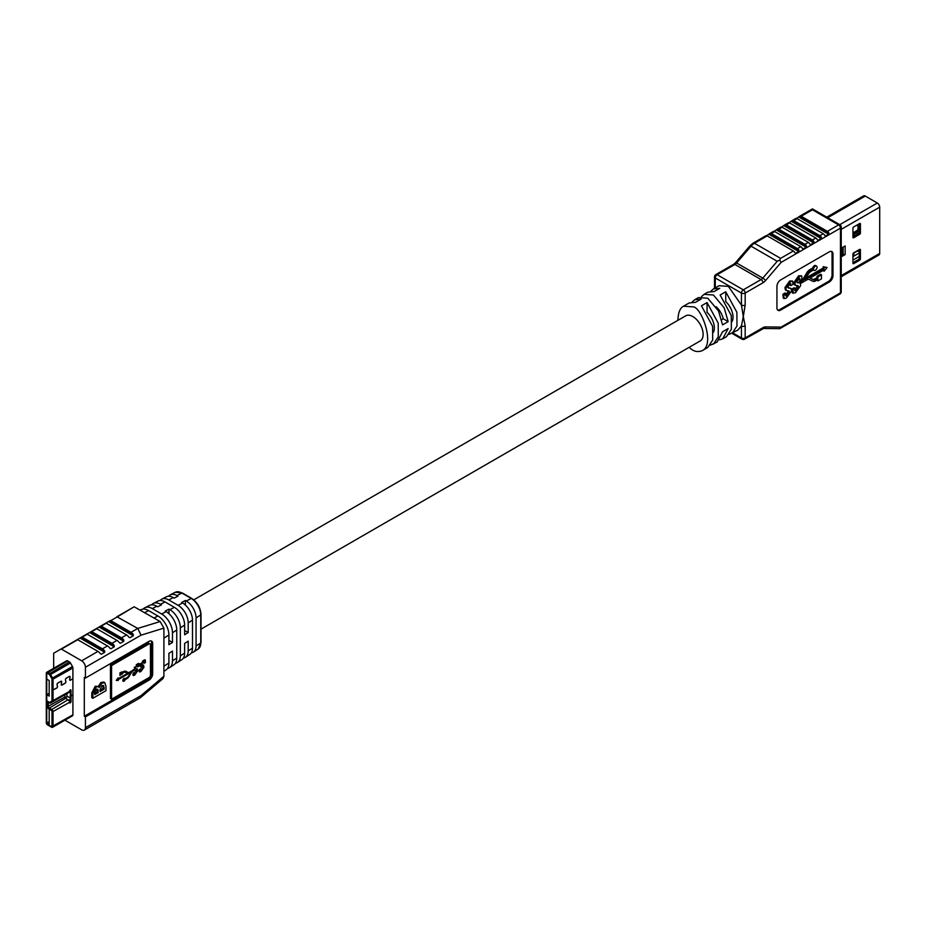 <?xml version="1.0" encoding="UTF-8"?>
<svg xmlns="http://www.w3.org/2000/svg" width="926" height="926" viewBox="0 0 926 926"><rect width="100%" height="100%" fill="white"/><g stroke="black" fill="none" stroke-linecap="round" stroke-linejoin="round"><path stroke-width="1.39" d="M732.061 321.519A14.492 8.369 -120 0 0 725.718 301.575M857.638 234.104A6.077 3.507 -120 0 0 857.025 232.681L853.818 234.533M857.025 232.681L857.939 230.968L853.818 233.352M859.235 226.997L857.302 230.331L852.939 232.877M841.398 254.233L842.614 253.527L842.614 254.65M852.939 235.91L853.818 235.401L853.818 233.248L852.939 233.757M852.939 260.079L859.235 256.444M852.939 256.618L859.235 252.983M853.818 253.099L857.557 250.934L859.235 251.907M852.939 255.761L853.818 255.252L853.818 252.775M857.65 231.141L859.235 232.056M859.235 229.903L858.286 229.347M857.557 231.187L857.557 230.134M853.066 232.808L853.818 233.248M858.992 232.854L858.992 231.917M841.398 256.71L845.137 254.557L845.137 245.922L841.398 248.075L841.398 256.71M841.398 255.344L843.169 254.326L845.137 254.557M826.756 217.159L863.588 195.895A3.38 1.956 60 0 1 865.278 196.057L877.304 203.014A3.38 1.956 60 0 1 879.7 207.158L879.7 253.411A3.38 1.956 60 0 1 878.994 254.963L841.236 276.758M853.691 252.844A1.053 0.613 120 0 0 852.939 254.141L852.939 263.204A1.053 0.613 120 0 0 853.691 263.632L859.675 260.183A1.053 0.613 120 0 0 860.416 258.886L860.416 249.823A1.053 0.613 120 0 0 859.675 249.395L853.691 252.844M859.675 234.29A1.053 0.613 120 0 0 860.416 232.993L860.416 223.942A1.053 0.613 120 0 0 859.675 223.502L853.691 226.963A1.053 0.613 120 0 0 852.939 228.247L852.939 237.311A1.053 0.613 120 0 0 853.691 237.75L859.675 234.29L858.495 233.618A1.053 0.613 120 0 0 859.235 232.322L859.235 223.756M852.939 262.706L858.495 259.5A1.053 0.613 120 0 0 859.235 258.204L859.235 249.65M852.939 236.813L858.495 233.618M701.538 296.609L704.073 294.341L713.414 295L724.178 307.837L728.16 321.646L723.241 318.799L721.655 319.713M704.073 294.341L707.811 292.188L714.154 291.551L719.757 288.322L713.414 288.947L719.016 285.706L728.357 286.377L741.437 305.059L743.3 316.576L741.437 325.94L737.698 330.188L729.017 334.39M677.913 320.338C678.121 312.791 679.985 308.092 683.515 306.205L689.129 302.976L695.472 302.339L701.075 299.11L694.731 299.735L698.47 297.582L707.8 298.241L718.576 311.078L722.558 324.887L728.16 321.646M683.515 306.205L692.856 306.865C700.797 305.835 715.74 344.576 702.197 350.688C697.371 352.505 693.053 351.371 689.222 347.285M719.676 339.784L722.743 338.812L728.16 328.545L722.558 331.786L717.141 342.053L710.323 345.178M713.414 288.947L710.879 291.215M694.731 299.735L692.197 302.003M702.197 350.688L707.8 347.447L712.696 340.016L712.592 326.322L701.445 305.8L707.059 302.559L718.194 323.081L718.298 336.775L713.402 344.206M722.743 338.812L726.482 336.659L731.378 329.228L731.274 315.535L720.139 295.012L725.741 291.771L736.876 312.293L736.98 325.987L732.084 333.429L741.981 339.147A2.639 2.639 0 0 0 744.62 339.147L763.603 328.475L779.715 328.672L781.127 327.11L840.461 292.847L840.461 228.12L781.127 262.382L779.715 260.113L777.203 261.271L751.044 246.177L736.633 262.996L762.793 278.101L777.203 261.271M817.033 280.069L817.959 280.879L817.959 279.536L815.794 280.786A6.586 3.808 120 0 1 812.6 281.168L809.359 279.525A4.954 2.859 -60 0 0 806.963 279.814L800.434 283.576L800.585 285.752L795.341 292.894L792.228 292.813L792.077 288.924L794.126 287.743L795.909 290.706L798.478 287.129L798.073 285.729L795.365 285.301L794.925 282.893L799.578 276.33L801.673 275.832L801.974 279.166L799.914 280.358L798.999 278.61L797.043 281.435L797.182 282.731L799.265 282.916L796.95 282.337M794.705 290.289L797.506 285.555M795.365 285.301L794.427 284.768L793.987 282.361L798.652 275.786L801.673 275.832M799.914 280.358L798.988 279.826L799.196 278.506M817.959 280.879L821.466 278.853L821.466 274.814L817.959 276.839L817.959 278.182L815.794 279.432A4.954 2.859 -60 0 1 813.398 279.721L810.053 278.02L824.094 269.917L824.094 271.26L827.103 267.51L824.094 267.244L824.094 268.586L805.088 279.559L808.421 274.003A4.954 2.859 -60 0 1 810.829 271.515L813.688 269.871A2.477 1.435 120 0 0 814.093 270.38A2.477 1.435 120 0 0 816.57 268.957A2.477 1.435 120 0 0 816.57 266.098L815.644 265.554A2.477 1.435 120 0 0 812.75 267.973L809.88 269.628A6.586 3.808 120 0 0 806.696 272.939L803.455 278.321A4.954 2.859 -60 0 1 801.048 280.81L798.328 282.384M827.103 267.51L823.156 266.7L823.156 268.042L806.083 277.904M823.156 270.461L824.094 271.26M821.466 274.814L820.529 274.27L817.033 276.295L817.033 277.638L814.868 278.888A4.954 2.859 -60 0 1 812.461 279.177L810.123 277.985M784.125 298.566L783.199 298.022L783.037 294.144L785.098 292.952L786.868 295.915L789.438 292.338L789.045 290.949L786.336 290.521L785.885 288.113L790.549 281.539L792.644 281.053L792.945 284.386L790.885 285.578L789.959 283.831L788.014 286.655L788.153 287.951L790.943 288.38L791.545 290.972L786.313 298.114L784.125 298.566L783.755 295.556L786.035 293.496M785.676 295.498L788.466 290.776M786.336 290.521L785.398 289.977L784.947 287.569L789.612 281.006L792.644 281.053M790.885 285.578L789.947 285.034L790.167 283.726M787.922 287.558L790.943 288.38M777.608 310.025A5.29 3.056 120 0 0 779.738 309.573L828.319 281.516A5.29 3.056 120 0 0 832.057 275.045L832.057 253.469A5.29 3.056 120 0 0 831.386 251.397M765.721 235.887A2.639 1.528 60 0 1 765.895 235.76A2.639 1.528 60 0 1 767.214 235.887L793.374 250.992A2.639 1.528 60 0 1 794.878 252.717L795.723 253.203L798.71 251.478L798.988 250.344A2.639 1.528 -120 0 0 797.483 248.619L800.851 246.675A2.639 1.528 60 0 1 802.344 248.399L803.201 248.897L806.187 247.161L806.453 246.027A2.639 1.528 -120 0 0 804.96 244.302L808.329 242.357A2.639 1.528 60 0 1 809.822 244.082L810.667 244.58L813.665 242.855L813.931 241.709A2.639 1.528 -120 0 0 812.438 239.984L815.806 238.04A2.639 1.528 60 0 1 817.299 239.776L818.144 240.262L821.13 238.538L821.408 237.403A2.639 1.528 -120 0 0 819.915 235.667L823.272 233.734A2.639 1.528 60 0 1 824.777 235.459L825.622 235.945L828.608 234.22L828.886 233.086A2.639 1.528 -120 0 0 827.393 231.361L838.597 224.891L812.438 209.785L812.438 208.894L839.917 224.752A2.639 1.528 -60 0 0 838.597 224.891A2.639 1.528 60 0 1 840.461 228.12A2.639 1.528 0 0 0 841.236 227.044A2.639 2.639 0 0 0 839.917 224.752M773.198 231.569A2.639 1.528 60 0 1 773.372 231.442A2.639 1.528 60 0 1 774.692 231.569L800.851 246.675M774.692 231.569L771.335 233.514L797.483 248.619M780.676 227.264A2.639 1.528 60 0 1 780.85 227.125A2.639 1.528 60 0 1 782.169 227.264L808.329 242.357M782.169 227.264L778.801 229.197L804.96 244.302M788.153 222.946A2.639 1.528 60 0 1 788.327 222.807A2.639 1.528 60 0 1 789.647 222.946L815.806 238.04M789.647 222.946L786.278 224.891L812.438 239.984M795.619 218.629A2.639 1.528 60 0 1 795.793 218.501A2.639 1.528 60 0 1 797.124 218.629L823.272 233.734M797.124 218.629L793.756 220.573L819.915 235.667M812.438 209.785L801.233 216.256L827.393 231.361M776.937 307.953A5.29 3.056 120 0 0 778.025 310.372A5.29 3.056 120 0 0 780.676 310.106L829.256 282.06A5.29 3.056 120 0 0 832.983 275.589L832.983 254.013A5.29 3.056 120 0 0 831.895 251.594A5.29 3.056 120 0 0 829.256 251.86L780.676 279.907A5.29 3.056 120 0 0 776.937 286.377L776.937 307.953M762.955 282.789A7.929 4.572 120 0 0 765.513 280.613A2.639 0.66 -139.4 0 0 762.793 278.101A5.29 3.056 120 0 1 761.091 279.559A2.639 1.528 60 0 1 762.955 282.789L745.175 293.067A2.639 1.528 60 0 0 743.3 289.826L761.091 279.559L734.931 264.454L717.141 274.721L743.3 289.826A2.639 1.528 120 0 0 741.437 293.067L741.437 305.059A2.639 1.528 -0 0 0 745.175 305.059L743.3 316.576L745.175 325.94A2.639 1.528 180 0 1 741.437 325.94L741.437 337.944A2.639 1.528 120 0 0 741.981 339.147M685.101 316.183A14.538 8.392 60 0 1 685.587 315.859A14.538 8.392 60 0 1 692.856 316.576A14.538 8.392 60 0 1 702.348 329.39A14.538 8.392 60 0 1 700.125 341.034A14.538 8.392 60 0 1 699.593 341.3M716.134 306.714A14.538 8.392 60 0 1 723.241 318.799M732.061 321.588A14.538 8.392 60 0 0 725.741 301.563L725.66 301.61M713.379 332.376A14.538 8.392 60 0 0 707.059 312.351L706.978 312.398M798.05 317.884A2.639 1.528 -120 0 0 798.814 317.792A2.639 1.528 -120 0 0 798.988 317.653L794.878 320.037A2.639 1.528 60 0 1 794.705 320.165L779.715 328.672M805.527 313.567A2.639 1.528 -120 0 0 806.28 313.474A2.639 1.528 -120 0 0 806.453 313.347L802.344 315.72A2.639 1.528 60 0 1 802.171 315.847L798.814 317.792M812.993 309.249A2.639 1.528 -120 0 0 813.757 309.157A2.639 1.528 -120 0 0 813.931 309.029L809.822 311.402A2.639 1.528 60 0 1 809.648 311.53L806.28 313.474M820.471 304.932A2.639 1.528 -120 0 0 821.235 304.839A2.639 1.528 -120 0 0 821.408 304.712L817.299 307.085A2.639 1.528 60 0 1 817.126 307.212L813.757 309.157M827.948 300.626A2.639 1.528 -120 0 0 828.712 300.533A2.639 1.528 -120 0 0 828.886 300.394L824.777 302.767A2.639 1.528 60 0 1 824.603 302.906L821.235 304.839M801.233 216.256A2.639 1.528 -120 0 0 799.902 216.128A2.639 1.528 -120 0 0 799.728 216.256L796.557 218.409M824.777 235.459L825.622 235.945L824.777 235.459M793.756 220.573A2.639 1.528 -120 0 0 792.436 220.434A2.639 1.528 -120 0 0 792.262 220.573L789.079 222.715M817.299 239.776L818.144 240.262L817.299 239.776M786.278 224.891A2.639 1.528 -120 0 0 784.959 224.752A2.639 1.528 -120 0 0 784.785 224.891L781.613 227.032M809.822 244.082L810.667 244.58L809.822 244.082M778.801 229.197A2.639 1.528 -120 0 0 777.481 229.069A2.639 1.528 -120 0 0 777.308 229.197L774.136 231.35M802.344 248.399L803.201 248.897L802.344 248.399M771.335 233.514A2.639 1.528 -120 0 0 770.004 233.387A2.639 1.528 -120 0 0 769.83 233.514L766.659 235.667M794.878 252.717L795.723 253.203L794.878 252.717M817.959 276.839L817.033 276.295M817.959 278.182L817.033 277.638M824.094 267.244L823.156 266.7M824.094 268.586L823.156 268.042M816.57 266.098A2.477 1.435 120 0 0 813.688 268.517L812.75 267.973M813.688 268.517L810.817 270.172A6.586 3.808 120 0 0 807.622 273.471L804.381 278.865A4.954 2.859 -60 0 1 801.985 281.342L799.265 282.916M799.867 278.448L798.999 278.61M794.994 290.822L795.909 290.706L794.971 290.162M793.165 293.345L793.015 289.468L795.064 288.275M790.827 283.669L789.959 283.831M785.954 296.031L786.868 295.915L785.931 295.382M783.755 295.556L782.817 295.012M783.975 294.676L783.037 294.144M789.438 292.338L788.512 291.806M785.885 288.113L784.947 287.569M790.549 281.539L789.612 281.006M789.438 288.09L788.501 287.546M798.478 282.87L797.541 282.326M792.783 290.336L791.857 289.792M793.015 289.468L792.077 288.924M798.478 287.129L797.541 286.585M794.925 282.893L793.987 282.361M799.578 276.33L798.652 275.786M707.059 312.351L707.059 302.559M725.741 301.563L725.741 291.771M767.214 235.887L754.447 243.26L780.606 258.366L779.715 260.113M66.927 693.597L66.927 696.583M46.751 694.674L49.182 696.074L49.182 680.541L46.751 679.14L46.751 673.862A1.053 0.613 60 0 1 47.492 673.422L49.217 674.417A1.053 0.613 60 0 1 49.749 674.985L51.763 678.492A1.053 0.613 60 0 1 51.983 679.233L51.983 700.635A1.053 0.613 60 0 1 51.763 701.109L49.749 702.302A1.053 0.613 60 0 1 49.217 702.244L47.492 701.26A1.053 0.613 60 0 1 46.751 699.963L46.751 694.674L49.182 693.273M48.187 701.653L47.747 701.908A2.118 1.215 60 0 0 47.307 702.869L47.307 706.33A2.118 1.215 -120 0 0 48.8 708.911L51.231 710.323A1.053 0.613 60 0 1 51.983 711.608L51.983 726.065A1.053 0.613 60 0 1 51.231 726.493L49.182 725.313L49.182 709.131L51.231 710.323A1.053 0.613 60 0 1 51.983 711.608L51.983 726.065A1.053 0.613 60 0 1 51.231 726.493L47.492 724.34A1.053 0.613 60 0 1 46.751 723.044L46.751 673.862A1.053 0.613 60 0 1 47.492 673.422L49.217 674.417A1.053 0.613 60 0 1 49.738 674.973L51.763 678.469A1.053 0.613 60 0 1 51.983 679.209L52.423 690.148L52.423 679.464A1.69 0.972 -120 0 0 52.076 678.283L50.062 674.788A1.69 0.972 -120 0 0 49.217 673.897L47.492 672.901A1.69 0.972 -120 0 0 46.3 673.596L46.3 722.789A1.69 0.972 -120 0 0 47.492 724.861L51.231 727.014A1.69 0.972 -120 0 0 52.423 726.331L52.423 711.874A1.69 0.972 -120 0 0 51.231 709.802L48.8 708.402A1.482 0.857 60 0 1 47.758 706.584L47.758 703.135A1.482 0.857 60 0 1 48.8 702.533L49.217 702.765A1.69 0.972 -120 0 0 50.062 702.846L52.076 701.688A1.69 0.972 -120 0 0 52.423 700.913L52.423 690.229L56.694 688.111A1.111 0.637 120 0 0 57.47 686.606L57.123 684.511A1.007 0.579 -60 0 1 57.817 683.145L60.896 681.374A1.007 0.579 -60 0 1 61.591 681.93L61.243 684.418A1.111 0.637 120 0 0 62.019 685.043L65.098 683.261A1.111 0.637 120 0 0 65.862 681.756L65.514 679.672A1.007 0.579 -60 0 1 66.221 678.307L69.288 676.524A1.007 0.579 -60 0 1 69.994 677.08L69.647 679.58A1.111 0.637 120 0 0 70.411 680.193L72.911 678.758M70.295 698.019L67.679 696.514A1.053 0.613 -120 0 0 66.927 696.942M70.295 690.414L69.624 690.796M72.911 678.665L70.411 680.101A1.007 0.579 -60 0 1 69.716 679.545L70.063 677.056A1.111 0.637 120 0 0 69.288 676.443L66.221 678.214A1.111 0.637 120 0 0 65.445 679.73L65.792 681.814A1.007 0.579 -60 0 1 65.098 683.18L62.019 684.951A1.007 0.579 -60 0 1 61.313 684.395L61.672 681.906A1.111 0.637 120 0 0 60.896 681.293L57.817 683.064A1.111 0.637 120 0 0 57.042 684.569L57.389 686.664A1.007 0.579 -60 0 1 56.694 688.03L52.423 690.148M46.3 673.596L46.3 673.248A2.118 1.215 60 0 1 46.74 672.288A2.118 1.215 60 0 1 47.793 672.392L49.518 673.376A2.118 1.215 60 0 1 50.571 674.498L52.585 677.994A2.118 1.215 60 0 1 53.025 679.464L53.025 690.148M53.025 690.229L53.025 700.913A2.118 1.215 60 0 1 52.585 701.873L69.103 692.347A2.118 1.215 -120 0 0 69.543 691.375L69.543 691.247A1.053 0.613 -60 0 1 70.295 689.951L70.295 689.951A1.053 0.613 -60 0 1 71.036 690.379L71.036 695.947L72.911 694.87M71.036 690.379L70.295 689.951L70.295 695.519L71.036 695.947M51.983 689.974L51.983 700.658A1.053 0.613 60 0 1 51.763 701.132L49.738 702.302L50.571 703.042A2.118 1.215 60 0 1 49.518 702.938L49.518 702.938M69.103 692.347L67.089 693.505A2.118 1.215 60 0 1 67.077 693.516L50.571 703.042L67.089 693.505M49.738 702.302L49.738 702.302A1.053 0.613 -120 0 1 49.217 702.244L48.8 702.012A2.118 1.215 60 0 0 47.747 701.908M70.364 695.565L71.036 696.039L71.036 701.607A1.053 0.613 -60 0 1 69.543 702.464L69.543 702.336A2.118 1.215 -120 0 0 68.049 699.743L65.619 698.343A1.053 0.613 60 0 1 64.878 697.047L64.878 694.789M48.8 702.533L49.101 702.707A1.053 0.613 -120 0 0 48.36 703.135L48.36 706.584A1.053 0.613 -120 0 0 49.101 707.881L51.532 709.281A2.118 1.215 60 0 1 53.025 711.874L53.025 726.331A2.118 1.215 60 0 1 52.585 727.292A2.118 1.215 60 0 1 51.532 727.188L51.532 727.188M71.036 696.039L72.911 694.951M69.543 702.464A1.053 0.613 120 0 0 70.295 701.167L70.295 695.6M140.301 610.072L141.053 609.678A15.534 8.971 60 0 1 148.577 610.581L157.918 615.975A15.534 8.971 60 0 1 168.902 634.993L168.902 644.704L172.479 642.459L172.479 632.747A15.302 8.832 -120 0 0 161.656 614.007L152.315 608.613A15.302 8.832 -120 0 0 144.907 607.722A15.302 8.832 -120 0 0 143.206 609.1M163.902 671.327L165.928 670.007A15.534 8.971 -120 0 0 168.902 663.051L168.902 653.339L172.479 651.082L172.479 660.794A15.302 8.832 60 0 1 169.539 667.658L173.88 664.833A15.024 8.67 -120 0 0 176.762 658.097L176.762 630.039A15.024 8.67 -120 0 0 166.148 611.646L165.21 611.102L168.949 609.134L169.875 609.678A14.793 8.542 60 0 1 180.339 627.793L180.339 655.84A14.793 8.542 60 0 1 177.503 662.472A14.793 8.542 60 0 1 175.454 663.236M144.907 607.722L149.526 605.384A15.024 8.67 60 0 1 156.795 606.252L157.733 606.785L161.471 604.817L160.534 604.284A14.793 8.542 -120 0 0 153.369 603.428L157.987 601.078A14.515 8.38 60 0 1 165.025 601.923L174.366 607.317A14.515 8.38 60 0 1 184.633 625.085L184.633 634.796L188.198 632.551L188.198 622.839A14.284 8.253 -120 0 0 178.105 605.338L168.752 599.944A14.284 8.253 -120 0 0 161.842 599.122A14.284 8.253 -120 0 0 160.163 600.523M161.842 599.122L166.46 596.772A14.006 8.091 60 0 1 173.243 597.583L174.181 598.127L177.908 596.159L176.982 595.615A13.774 7.952 -120 0 0 170.303 594.816A13.774 7.952 -120 0 0 168.636 596.24M177.503 662.472L181.843 659.648A14.515 8.38 -120 0 0 184.633 653.143L184.633 643.431L188.198 641.174L188.198 650.885A14.284 8.253 60 0 1 185.455 657.298L189.807 654.462A14.006 8.091 -120 0 0 192.492 648.188L192.492 620.142A14.006 8.091 -120 0 0 182.584 602.976L181.646 602.444L185.385 600.476L186.323 601.009A13.774 7.952 60 0 1 196.069 617.885L196.069 645.931A13.774 7.952 60 0 1 193.418 652.112A13.774 7.952 60 0 1 191.358 652.842M153.369 603.428A14.793 8.542 -120 0 0 151.69 604.817M133.541 701.7L140.463 697.672L141.053 695.576L163.902 676.223L163.902 628.129L141.053 635.167L137.743 628.441L160.163 621.543L163.902 628.129M169.539 667.658A15.302 8.832 60 0 1 167.502 668.433M185.455 657.298A14.284 8.253 60 0 1 183.406 658.039M98.029 686.849L100.876 682.543L103.654 681.999L104.777 682.647L105.969 686.201L105.969 690.703L92.889 698.262L92.889 693.586L96.339 686.884L98.411 686.502L99.151 687.497L101.999 683.191L104.777 682.647M92.889 698.262L91.767 697.614L91.767 692.937L95.228 686.235L98.411 686.502M150.012 643.871L148.889 643.223A2.118 1.215 120 0 0 147.836 643.327L110.46 664.903L110.46 698.563L111.583 699.211L148.947 677.635A2.118 1.215 120 0 0 150.452 675.042L150.452 644.843A2.118 1.215 120 0 0 150.012 643.871A2.118 1.215 120 0 0 148.947 643.975L111.583 665.551L111.583 699.211M64.936 720.173L81.685 729.838A5.29 3.056 -120 0 0 84.335 730.105A5.29 3.056 -120 0 0 85.423 727.686L85.423 716.898L148.947 680.216A5.29 3.056 120 0 0 152.686 673.746L152.686 643.547A5.29 3.056 120 0 0 151.598 641.128A5.29 3.056 120 0 0 148.947 641.382L85.423 678.063L84.301 677.415L84.301 716.249L147.836 679.568A5.29 3.056 120 0 0 151.563 673.098L151.563 642.899A5.29 3.056 120 0 0 150.973 640.908M142.604 668.086L140.173 665.123L143.773 660.215L145.278 659.902L145.382 662.565L143.97 663.386L143.391 661.72L141.62 664.173L144.062 667.09L140.868 671.605L139.421 671.94L139.213 669.648L140.636 668.827L141.261 670.03L142.604 668.086L140.59 666.905M142.754 660.944L144.016 661.639L142.477 661.187M140.706 663.653L143.762 665.435M139.513 669.475L141.261 670.03M136.388 671.674L134.224 670.378L136.388 671.674L135.057 673.619L134.42 672.415L133.008 673.237L133.205 675.529L134.652 675.193L137.858 670.667L136.504 668.861L137.546 669.023M138.321 663.456L138.206 664.914L139.317 665.562L139.062 663.491L137.557 663.803L133.876 669.706L129.524 672.218A3.276 1.887 -60 0 1 127.938 672.403L125.809 671.315A4.352 2.512 120 0 0 123.702 671.57L119.952 672.843L119.952 675.517L123.69 672.461A3.276 1.887 -60 0 1 125.276 672.276L127.487 673.399L118.215 678.746L118.215 677.844L116.213 680.344L118.215 680.517L118.215 679.626L130.763 672.38L128.564 676.049A3.276 1.887 -60 0 1 126.978 677.682L125.091 678.781A1.632 0.949 120 0 0 124.813 678.434A1.632 0.949 120 0 0 123.181 679.383A1.632 0.949 120 0 0 123.181 681.27A1.632 0.949 120 0 0 125.091 679.672L126.978 678.573A4.352 2.512 120 0 0 129.084 676.397L131.226 672.843A3.276 1.887 -60 0 1 132.812 671.2L134.224 670.378L133.46 669.938M139.317 665.562L137.754 666.975L137.175 665.308L135.404 667.762L136.504 668.861L134.501 667.241M136.539 664.532L137.812 665.227L136.261 664.775M133.309 673.063L135.057 673.619M117.498 616.751L110.773 620.64A1.053 0.613 -120 0 0 110.24 620.582L105.761 623.175A1.053 0.613 60 0 1 106.293 623.221L101.247 626.138A1.053 0.613 -120 0 0 100.714 626.08L96.235 628.673A1.053 0.613 60 0 1 96.755 628.731L91.72 631.636A1.053 0.613 -120 0 0 91.188 631.59L86.708 634.171A1.053 0.613 60 0 1 87.229 634.229L107.474 645.92A5.29 3.056 60 0 1 109.719 648.073L110.877 648.744L114.245 646.799L114.199 645.48A5.29 3.056 -120 0 0 111.965 643.327L117 640.41A5.29 3.056 60 0 1 119.246 642.575L120.403 643.246L123.771 641.301L123.725 639.982A5.29 3.056 -120 0 0 121.491 637.829L126.526 634.912A5.29 3.056 60 0 1 128.772 637.076L129.929 637.736L133.298 635.803L133.263 634.484A5.29 3.056 -120 0 0 131.017 632.319L137.743 628.441L116.884 616.751L134.143 606.785L160.163 621.543M87.229 634.229L82.194 637.134L102.439 648.825L107.474 645.92M96.755 628.731L117 640.41M91.72 631.636L111.965 643.327M106.293 623.221L126.526 634.912M101.247 626.138L121.491 637.829M110.773 620.64L131.017 632.319M163.902 676.223L163.034 678.561L140.463 697.672M134.143 606.785L117.521 616.762M85.423 678.063L85.423 667.276A5.29 3.056 -120 0 0 81.685 660.805L61.44 649.114A1.053 0.613 -120 0 0 60.919 649.068L53.662 653.247L53.662 668.283M82.194 637.134A1.053 0.613 -120 0 0 81.662 637.088L77.182 639.669A1.053 0.613 60 0 1 77.703 639.727L97.948 651.418A5.29 3.056 60 0 1 100.193 653.571L101.351 654.242L104.707 652.298L104.673 650.978A5.29 3.056 -120 0 0 102.439 648.825M71.406 715.717A2.118 1.215 -120 0 0 72.471 715.821A2.118 1.215 -120 0 0 72.911 714.849L72.911 667.97A2.118 1.215 -120 0 0 72.471 666.5L70.469 663.028A2.118 1.215 -120 0 0 69.415 661.916L67.679 660.909A2.118 1.215 -120 0 0 66.614 660.805L46.74 672.288M84.301 716.249L85.423 716.898M104.707 718.321L100.193 720.891M128.772 637.076L129.929 637.736L128.772 637.076M119.246 642.575L120.403 643.246L119.246 642.575M109.719 648.073L110.877 648.744L109.719 648.073M100.193 653.571L101.351 654.242L100.193 653.571M114.245 712.823L109.719 715.381M123.771 707.314L119.246 709.883M133.263 701.792L128.772 704.385M110.46 664.903L111.583 665.551M122.845 680.564A1.632 0.949 120 0 0 123.968 679.024L124.744 678.573M123.968 679.024L125.091 679.672M124.385 678.364L125.091 678.781M129.999 671.94L130.763 672.38M127.128 673.19L128.286 672.519M117.243 679.059L118.215 679.626M116.63 679.834L117.104 679.244M117.104 679.869L118.215 680.517M123.795 671.512A3.276 1.887 -60 0 1 124.153 671.628L127.487 673.399M119.952 674.221L121.919 672.195M121.144 672.646L122.267 673.283M121.144 673.526L122.267 674.174M121.491 671.952L122.267 672.392M135.277 671.026L133.112 669.73M134.536 673.758L132.869 674.857M136.805 668.861L136.435 670.945M134.293 667.114L135.381 668.225M138.206 664.914L137.997 665.539M141.481 667.449L140.497 666.454L141.62 667.102M144.537 659.868L144.41 661.326L145.532 661.974M144.41 661.326L145.382 662.565M140.497 663.525L141.597 664.637M143.009 665.273L142.951 666.442L144.062 667.09M142.951 666.442L142.639 667.357M140.752 670.169L139.745 670.956L140.868 671.605M139.745 670.956L139.074 671.269M134.293 670.042L135.416 670.69M138.043 665.505L139.166 666.153M136.735 670.019L137.858 670.667M133.529 674.545L134.652 675.193M96.339 689.476L94.66 692.474L94.66 694.639L98.249 692.567L97.716 689.187L96.339 689.476M101.999 685.865L100.02 689.731L100.02 691.548L104.198 689.129L103.596 685.518L101.999 685.865M101.999 683.191L100.876 682.543M96.339 686.884L95.228 686.235M92.889 693.586L91.767 692.937M98.249 690.495L97.033 689.164M94.66 693.342L97.126 691.919L97.126 689.847M98.249 692.567L97.126 691.919M104.198 687.567L103.075 686.918L102.902 685.471M100.02 690.252L103.075 688.481L103.075 686.918M104.198 689.129L103.075 688.481M185.385 605.06L185.385 600.476M168.949 613.695L168.949 609.134M184.633 630.479L188.198 632.551M168.902 640.387L172.479 642.459M60.919 649.068L77.182 639.681L60.919 649.068M81.662 637.088L86.708 634.171L81.662 637.088M91.188 631.59L96.235 628.673L91.188 631.59M100.714 626.08L105.761 623.175L100.714 626.08M857.025 230.516A6.077 3.507 -120 0 0 857.383 224.821M841.236 275.612L879.7 253.411M841.236 229.359L879.7 207.158M839.778 224.682L877.304 203.014M827.751 217.726L865.278 196.057M859.235 232.322L860.416 232.993M859.675 223.502L860.416 223.942M852.939 237.311L853.691 237.75M859.675 249.395L860.416 249.823M859.235 258.204L860.416 258.886M858.495 259.5L859.675 260.183M852.939 263.204L853.691 263.632M842.648 247.358L842.648 254.407M843.123 247.08L843.123 254.326M780.606 258.366L793.374 250.992M732.848 332.978L741.437 337.944A2.639 1.528 180 0 0 745.175 337.944L762.955 327.665A2.639 1.528 60 0 1 762.411 328.88M745.175 305.059L745.175 293.067A2.639 1.528 0 0 1 741.437 293.067L715.277 277.962L715.277 287.87M745.175 325.94L745.175 337.944A2.639 1.528 60 0 1 744.62 339.147M781.127 327.11L765.513 326.901A7.929 4.572 120 0 0 762.955 327.665M781.127 262.382L765.513 280.613M798.883 217.054L828.608 234.22M799.728 216.256L828.886 233.086M791.406 221.372L821.13 238.538M792.262 220.573L821.408 237.403M783.94 225.689L813.665 242.855M784.785 224.891L813.931 241.709M776.463 230.007L806.187 247.161M777.308 229.197L806.453 246.027M768.985 234.324L798.71 251.478M769.83 233.514L798.988 250.344M779.738 309.573L780.676 310.106M832.057 253.469L832.983 254.013M832.057 275.045L832.983 275.589M828.319 281.516L829.256 282.06M815.794 279.432L814.868 278.888M813.398 279.721L812.461 279.177M810.817 270.172L809.88 269.628M807.622 273.471L806.696 272.939M804.381 278.865L803.455 278.321M801.985 281.342L801.048 280.81M765.513 326.901A2.639 2.049 90.7 0 1 763.603 328.475M841.236 291.771A2.639 1.528 0 0 1 840.461 292.847A2.639 1.528 60 0 1 839.917 294.063A2.639 2.639 0 0 0 841.236 291.771L841.236 227.044M714.502 276.886A2.639 1.528 -0 0 0 715.277 277.962A2.639 1.528 -60 0 1 717.141 274.721A2.639 1.528 60 0 0 715.821 274.594A2.639 2.639 0 0 0 714.502 276.886L714.502 288.322M753.127 243.133L749.886 245.888A2.639 0.66 -139.4 0 1 751.044 246.177A10.568 6.1 120 0 1 754.447 243.26A2.639 1.528 -120 0 0 753.127 243.133L765.895 235.76M715.821 274.594L733.612 264.327A2.639 1.528 60 0 1 734.931 264.454A5.29 3.056 -60 0 0 736.633 262.996A2.639 0.66 -139.4 0 0 735.476 262.718L749.886 245.888M67.679 696.514L65.19 697.938M70.295 699.315L68.663 700.253M70.295 701.04L69.415 701.549M50.525 701.85L49.749 702.302M51.775 678.492L72.471 666.512M49.182 721.643L46.751 723.044M72.911 667.993L52.423 679.464M70.457 663.016L49.738 674.973M67.679 660.909L47.492 672.901M69.392 661.905L49.217 673.897M69.543 691.375L52.423 700.913M51.763 701.132L52.585 701.873M49.101 702.707L47.758 703.135M64.878 697.047L47.758 706.584M65.619 698.343L48.8 708.402M68.049 699.743L51.231 709.802M69.543 702.336L52.423 711.874M72.911 714.849L52.423 726.331M70.295 701.167L71.036 701.607M49.182 723.368L47.492 724.34M166.148 611.646L161.656 614.007M174.366 607.317L169.875 609.678M165.025 601.923L160.534 604.284M156.795 606.252L152.315 608.613M176.762 630.039L172.479 632.747M173.243 597.583L168.752 599.944M200.745 642.158A1.053 0.613 180 0 1 201.023 642.575L198.152 649.033A13.473 7.778 -120 0 0 200.745 642.991L200.745 614.933A13.473 7.778 -120 0 0 191.207 598.439L186.323 601.009M191.925 598.879A1.053 0.613 120 0 0 191.207 598.439L181.866 593.045L176.982 595.615M182.584 602.976L178.105 605.338M192.492 620.142L188.198 622.839M182.584 593.45A1.053 0.613 120 0 0 181.866 593.045A13.473 7.778 -120 0 0 175.338 592.258L170.303 594.816M168.902 634.993L163.902 638.153M168.902 663.051L163.902 666.199M176.762 658.097L172.479 660.794M184.633 625.085L180.339 627.793M184.633 653.143L180.339 655.84M192.492 648.188L188.198 650.885M148.577 610.581L144.711 612.618M157.918 615.975L154.052 618.012M200.71 614.1A1.053 0.613 180 0 1 200.745 614.933L196.069 617.885M175.338 592.258L182.364 593.01L191.705 598.404C197.377 602.294 200.479 607.664 201.023 614.528L201.023 642.575A1.053 0.613 180 0 1 200.745 642.991L196.069 645.931M132.048 670.76L132.812 671.2M77.703 639.727L61.44 649.114M81.685 660.805L97.948 651.418M141.053 635.167L85.423 667.276M85.423 727.686L141.053 695.576M109.719 620.895L133.263 634.484M108.597 621.543L133.298 635.803M100.193 626.393L123.725 639.982M99.07 627.041L123.771 641.301M90.655 631.891L114.199 645.48M89.544 632.539L114.245 646.799M81.129 637.389L104.673 650.978M80.018 638.037L104.707 652.298M151.563 642.899L152.686 643.547M151.563 673.098L152.686 673.746M147.836 679.568L148.947 680.216M147.836 643.327L148.947 643.975M126.214 678.133L126.978 678.573M124.153 671.628L125.276 672.276M122.927 672.021L123.69 672.461M201.023 629.148L700.612 340.71M193.766 599.851L686.12 315.592M859.05 233.016L858.483 231.627M859.235 225.296L858.9 223.953M814.093 270.38L813.445 270.01M828.712 300.533L839.917 294.063M770.004 233.387L773.372 231.442M777.481 229.069L780.85 227.125M784.959 224.752L788.327 222.807M792.436 220.434L795.793 218.501M799.902 216.128L812.438 208.894M733.612 264.327L735.476 262.718M67.147 696.456L65.028 697.683M52.585 727.292L72.471 715.821M198.152 649.033L193.418 652.112M141.898 665.134L140.775 664.486M142.511 667.195L141.389 666.546M135.682 668.722L134.559 668.074M136.296 670.783L135.173 670.135M129.293 704.142L124.015 707.198M119.767 709.652L114.488 712.696M110.24 715.15L104.951 718.194M100.714 720.648L84.335 730.105"/></g></svg>
